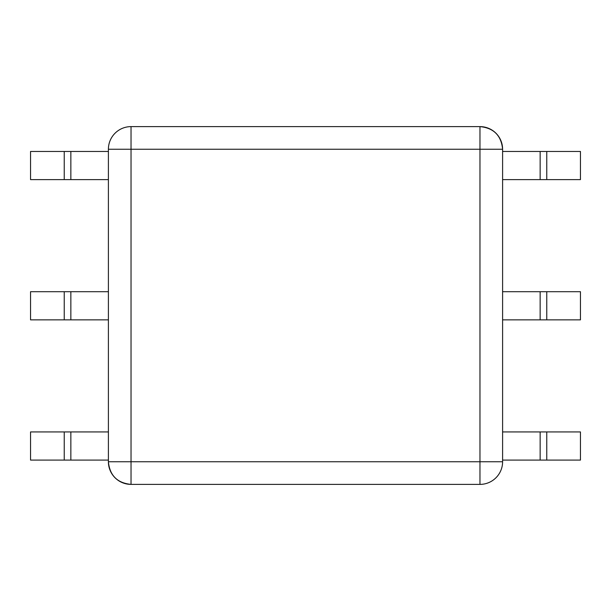 <?xml version="1.0" encoding="UTF-8"?>
<svg xmlns="http://www.w3.org/2000/svg" width="611" height="611" viewBox="0 0 611 611"><rect width="100%" height="100%" fill="white"/><g stroke="black" fill="none" stroke-linecap="round" stroke-linejoin="round"><path stroke-width="0.92" d="M108.399 461.748L108.399 149.252L108.399 461.748C109.736 475.495 117.281 483.041 131.037 484.386L479.963 484.386L131.037 484.386A22.638 22.638 0 0 1 108.399 461.748L479.963 461.748L479.963 149.252L131.037 149.252L131.037 484.386L131.037 461.748L108.399 461.748M479.963 126.614L131.037 126.614A22.638 22.638 0 0 0 108.399 149.252A22.638 22.638 0 0 1 131.037 126.614L131.037 149.252L108.399 149.252L131.037 149.252L131.037 126.614L479.963 126.614A22.638 22.638 0 0 1 502.601 149.252L502.601 461.748A22.638 22.638 0 0 1 479.963 484.386L479.963 461.748L131.037 461.748L131.037 149.252L479.963 149.252L479.963 126.614L479.963 484.386A22.638 22.638 0 0 0 502.601 461.748L479.963 461.748L502.601 461.748L502.601 149.252L479.963 149.252L502.601 149.252C501.264 135.505 493.719 127.959 479.963 126.614M108.399 431.931L30.55 431.931L108.399 431.931M30.55 460.091L108.399 460.091L70.853 460.091L70.853 431.931L70.853 460.091L64.231 460.091L64.231 431.931L64.231 460.091L30.55 460.091L30.55 431.931L30.55 460.091M108.399 291.699L30.55 291.699L64.231 291.699L64.231 319.859L108.399 319.859L70.853 319.859L70.853 291.699L108.399 291.699M30.55 319.859L64.231 319.859L30.55 319.859L30.55 291.699L30.55 319.859M108.399 151.459L30.55 151.459L64.231 151.459L64.231 179.619L108.399 179.619L70.853 179.619L70.853 151.459L108.399 151.459M30.55 179.619L64.231 179.619L30.55 179.619L30.55 151.459L30.55 179.619M64.231 151.459L70.853 151.459L70.853 179.619L64.231 179.619L64.231 151.459M64.231 291.699L70.853 291.699L70.853 319.859L64.231 319.859L64.231 291.699M546.769 431.931L502.601 431.931L540.147 431.931L540.147 460.091L580.45 460.091L502.601 460.091L540.147 460.091L540.147 431.931L546.769 431.931L546.769 460.091L546.769 431.931L580.45 431.931L546.769 431.931M580.45 431.931L580.45 460.091L580.45 431.931M546.769 291.699L502.601 291.699L540.147 291.699L540.147 319.859L580.45 319.859L546.769 319.859L546.769 291.699L580.45 291.699L546.769 291.699L546.769 319.859L502.601 319.859L540.147 319.859L540.147 291.699L546.769 291.699M580.45 291.699L580.45 319.859L580.45 291.699M546.769 151.459L502.601 151.459L540.147 151.459L540.147 179.619L580.45 179.619L546.769 179.619L546.769 151.459L580.45 151.459L546.769 151.459L546.769 179.619L502.601 179.619L540.147 179.619L540.147 151.459L546.769 151.459M580.45 151.459L580.45 179.619L580.45 151.459"/></g></svg>
